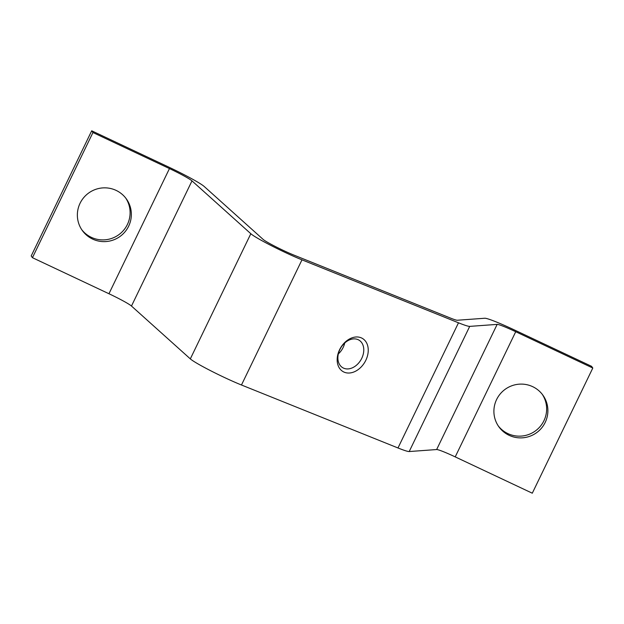 <?xml version="1.0" encoding="UTF-8"?>
<svg xmlns="http://www.w3.org/2000/svg" width="624" height="624" viewBox="0 0 624 624"><rect width="100%" height="100%" fill="white"/><g stroke="black" fill="none" stroke-linecap="round" stroke-linejoin="round"><path stroke-width="0.94" d="M455.216 456.885A23.236 1.708 -154.2 0 0 436.644 449.545L409.204 451.542A37.175 2.73 -154.2 0 1 397.987 447.97L241.472 385A34.85 2.558 -154.2 0 1 224.117 377.341A34.85 2.558 -154.2 0 1 190.32 358.886L131.477 306.041A23.236 1.708 -154.2 0 0 108.95 293.74L169.455 168.574L92.953 132.53L91.705 130.798L168.207 166.842A37.175 2.73 -154.2 0 1 204.259 186.529L263.094 239.374A20.912 1.537 -154.2 0 0 283.374 250.45A20.912 1.537 -154.2 0 0 293.787 255.044L450.31 318.014A23.236 1.708 -154.2 0 0 457.314 320.245L484.754 318.248A37.175 2.73 -154.2 0 1 514.48 329.995L591.552 366.311L592.8 368.035L515.728 331.726L455.216 456.885L532.295 493.202L592.8 368.035M436.644 449.545L497.149 324.386L469.708 326.383A37.175 2.73 -154.2 0 1 458.492 322.803L301.977 259.841A34.85 2.558 -154.2 0 1 284.622 252.182A34.85 2.558 -154.2 0 1 250.825 233.719L191.989 180.882L131.477 306.041M497.149 324.386A23.236 1.708 -154.2 0 1 515.728 331.726M169.455 168.574A23.236 1.708 -154.2 0 1 191.989 180.882M108.95 293.74L32.448 257.689L31.2 255.965L91.705 130.798M365.828 360.282A19.211 14.071 -59.7 0 1 344.37 372.247A19.211 14.071 -59.7 0 1 339.589 349.721A19.211 14.071 -59.7 0 1 361.046 337.756A19.211 14.071 -59.7 0 1 365.828 360.282M532.654 386.654A27.105 26.785 -35.8 0 1 541.515 428.119A27.105 26.785 -35.8 0 1 498.904 426.839A27.105 26.785 -35.8 0 1 532.654 386.654M498.295 425.958A27.105 26.785 144.2 0 0 539.916 426.8A27.105 26.785 144.2 0 0 542.248 394.298M81.752 229.702A27.105 26.785 144.2 0 0 123.38 230.545A27.105 26.785 144.2 0 0 125.705 198.042M32.448 257.689L92.953 132.53M116.119 190.398A27.105 26.785 -35.8 0 1 124.972 231.863A27.105 26.785 -35.8 0 1 82.36 230.576A27.105 26.785 -35.8 0 1 116.119 190.398M339.893 349.502A16.006 11.723 120.3 0 0 342.74 367.715A16.006 11.723 120.3 0 0 361.764 358.301A16.006 11.723 120.3 0 0 358.917 340.088A16.006 11.723 120.3 0 0 339.893 349.502M338.341 353.909A16.006 11.723 120.3 0 0 343.169 347.412A16.006 11.723 120.3 0 0 344.729 342.997M241.472 385L301.977 259.841M397.987 447.97L458.492 322.803M469.708 326.383L409.204 451.542M190.32 358.886L250.825 233.719"/></g></svg>
